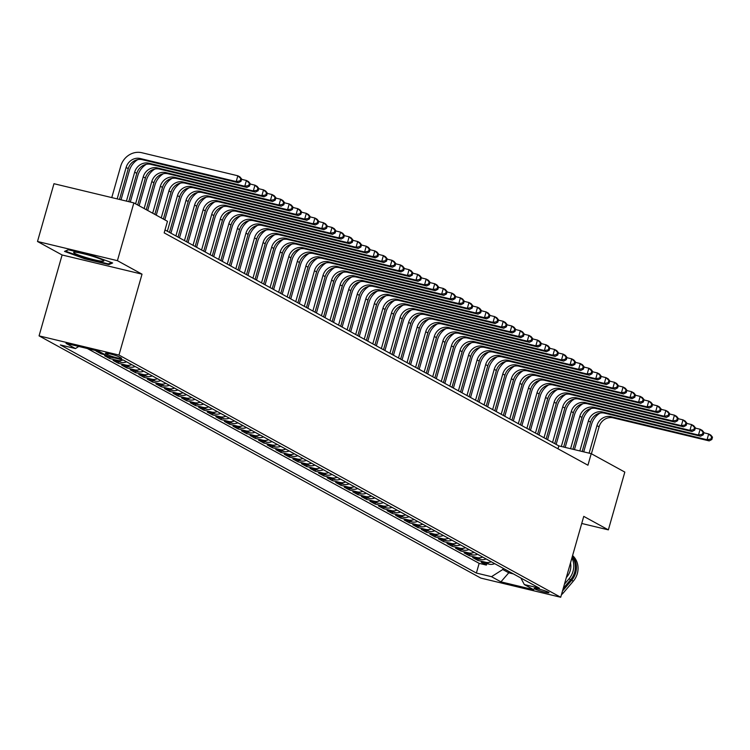 <?xml version="1.0" encoding="UTF-8"?>
<svg xmlns="http://www.w3.org/2000/svg" width="750" height="750" viewBox="0 0 750 750"><rect width="100%" height="100%" fill="white"/><g stroke="black" fill="none" stroke-linecap="round" stroke-linejoin="round"><path stroke-width="1.12" d="M548.466 592.209A7.725 0.759 -164.1 0 0 540.262 589.416A7.725 0.759 -164.1 0 0 534.122 588.431A7.725 0.759 -164.1 0 0 534.647 588.891A7.725 0.759 -164.1 0 0 542.85 591.684A7.725 0.759 -164.1 0 0 548.981 592.669A7.725 0.759 -164.1 0 0 548.466 592.209M39.066 335.869L480.806 578.081L560.709 597.263L118.978 355.059L39.066 335.869L62.109 254.981L142.022 274.163L117.412 260.672L37.5 241.491L62.109 254.981M37.5 241.491L53.963 183.713L133.866 202.894L117.412 260.672M100.312 352.078L96.019 351.047L101.156 353.859L101.475 352.716M114.169 357.863A9.656 8.831 -61.3 0 1 112.462 357.638L104.578 355.744L109.716 358.556L110.138 357.075M126.553 361.8A9.656 8.831 -61.3 0 1 121.022 362.325L113.138 360.431L118.275 363.253L118.697 361.772M135.113 366.497A9.656 8.831 -61.3 0 1 129.581 367.022L121.697 365.128L126.834 367.941L127.256 366.459M143.672 371.194A9.656 8.831 -61.3 0 1 138.141 371.719L130.256 369.825L135.394 372.638L135.816 371.156M152.231 375.881A9.656 8.831 -61.3 0 1 146.7 376.406L138.816 374.513L143.953 377.334L144.375 375.853M160.791 380.578A9.656 8.831 -61.3 0 1 155.259 381.103L147.384 379.209L152.513 382.031L152.934 380.541M169.35 385.275A9.656 8.831 -61.3 0 1 163.828 385.8L155.944 383.906L161.081 386.719L161.503 385.238M177.909 389.962A9.656 8.831 -61.3 0 1 172.387 390.487L164.503 388.594L169.641 391.416L170.062 389.934M186.478 394.659A9.656 8.831 -61.3 0 1 180.947 395.184L173.062 393.291L178.2 396.112L178.622 394.631M195.037 399.356A9.656 8.831 -61.3 0 1 189.506 399.881L181.622 397.987L186.759 400.8L187.181 399.319M203.597 404.044A9.656 8.831 -61.3 0 1 198.066 404.569L190.181 402.684L195.319 405.497L195.741 404.016M212.156 408.741A9.656 8.831 -61.3 0 1 206.625 409.266L198.741 407.372L203.878 410.194L204.3 408.712M220.716 413.438A9.656 8.831 -61.3 0 1 215.184 413.962L207.309 412.069L212.438 414.881L212.869 413.4M229.275 418.134A9.656 8.831 -61.3 0 1 223.753 418.65L215.869 416.766L221.006 419.578L221.428 418.097M237.844 422.822A9.656 8.831 -61.3 0 1 232.312 423.347L224.428 421.453L229.566 424.275L229.987 422.794M246.403 427.519A9.656 8.831 -61.3 0 1 240.872 428.044L232.988 426.15L238.125 428.962L238.547 427.481M254.962 432.216A9.656 8.831 -61.3 0 1 249.431 432.731L241.547 430.847L246.684 433.659L247.106 432.178M263.522 436.903A9.656 8.831 -61.3 0 1 257.991 437.428L250.106 435.534L255.244 438.356L255.666 436.875M272.081 441.6A9.656 8.831 -61.3 0 1 266.55 442.125L258.666 440.231L263.803 443.044L264.225 441.562M280.641 446.297A9.656 8.831 -61.3 0 1 275.109 446.822L267.234 444.928L272.362 447.741L272.794 446.259M289.2 450.984A9.656 8.831 -61.3 0 1 283.678 451.509L275.794 449.616L280.931 452.438L281.353 450.956M297.769 455.681A9.656 8.831 -61.3 0 1 292.238 456.206L284.353 454.312L289.491 457.125L289.913 455.644M306.328 460.378A9.656 8.831 -61.3 0 1 300.797 460.903L292.913 459.009L298.05 461.822L298.472 460.341M314.887 465.066A9.656 8.831 -61.3 0 1 309.356 465.591L301.472 463.697L306.609 466.519L307.031 465.038M323.447 469.762A9.656 8.831 -61.3 0 1 317.916 470.287L310.031 468.394L315.169 471.216L315.591 469.725M332.006 474.459A9.656 8.831 -61.3 0 1 326.475 474.984L318.591 473.091L323.728 475.903L324.15 474.422M340.566 479.147A9.656 8.831 -61.3 0 1 335.034 479.672L327.159 477.778L332.297 480.6L332.719 479.119M349.125 483.844A9.656 8.831 -61.3 0 1 343.603 484.369L335.719 482.475L340.856 485.297L341.278 483.816M357.694 488.541A9.656 8.831 -61.3 0 1 352.162 489.066L344.278 487.172L349.416 489.984L349.838 488.503M366.253 493.228A9.656 8.831 -61.3 0 1 360.722 493.753L352.838 491.869L357.975 494.681L358.397 493.2M374.812 497.925A9.656 8.831 -61.3 0 1 369.281 498.45L361.397 496.556L366.534 499.378L366.956 497.897M383.372 502.622A9.656 8.831 -61.3 0 1 377.841 503.147L369.956 501.253L375.094 504.066L375.516 502.584M391.931 507.319A9.656 8.831 -61.3 0 1 386.4 507.834L378.516 505.95L383.653 508.762L384.075 507.281M400.491 512.006A9.656 8.831 -61.3 0 1 394.959 512.531L387.084 510.637L392.222 513.459L392.644 511.978M409.05 516.703A9.656 8.831 -61.3 0 1 403.528 517.228L395.644 515.334L400.781 518.147L401.203 516.666M417.619 521.4A9.656 8.831 -61.3 0 1 412.087 521.916L404.203 520.031L409.341 522.844L409.762 521.362M426.178 526.087A9.656 8.831 -61.3 0 1 420.647 526.613L412.762 524.719L417.9 527.541L418.322 526.059M434.738 530.784A9.656 8.831 -61.3 0 1 429.206 531.309L421.322 529.416L426.459 532.228L426.881 530.747M443.297 535.481A9.656 8.831 -61.3 0 1 437.766 536.006L429.881 534.113L435.019 536.925L435.441 535.444M451.856 540.169A9.656 8.831 -61.3 0 1 446.325 540.694L438.45 538.8L443.578 541.622L444 540.141M460.416 544.866A9.656 8.831 -61.3 0 1 454.884 545.391L447.009 543.497L452.147 546.309L452.569 544.828M468.975 549.562A9.656 8.831 -61.3 0 1 463.453 550.087L455.569 548.194L460.706 551.006L461.128 549.525M477.544 554.25A9.656 8.831 -61.3 0 1 472.013 554.775L464.128 552.881L469.266 555.703L469.688 554.222M486.103 558.947A9.656 8.831 -61.3 0 1 480.572 559.472L472.688 557.578L477.825 560.4L478.247 558.909M133.866 202.894L167.466 221.316L164.175 232.875L587.934 465.216L591.225 453.666L558.825 445.884L165.009 229.95M105.881 353.728L107.766 354.769A7.481 0.731 -164.1 0 0 115.706 357.478A7.481 0.731 -164.1 0 0 121.659 358.425A7.481 0.731 -164.1 0 0 121.153 357.975L119.269 356.944A7.481 0.731 -164.1 0 0 111.319 354.234A7.481 0.731 -164.1 0 0 105.375 353.287A7.481 0.731 -164.1 0 0 105.881 353.728L106.041 353.175M520.847 577.997L524.334 584.569L539.447 588.197L123.394 360.075L108.281 356.447L98.859 351.281L66.037 343.397L75.45 348.562L60.337 344.934L476.381 573.056L491.503 576.684L502.772 569.522L508.772 572.803L513.403 573.919M524.334 584.569L533.747 589.734L500.916 581.85L491.503 576.684M87.328 348.516L479.147 563.353L486.384 565.087L486.806 563.606M494.662 563.644A9.656 8.831 -61.3 0 1 489.131 564.169L481.247 562.275L486.384 565.087M491.241 561.759A9.656 8.831 118.7 0 1 485.709 562.284L477.825 560.4M482.672 557.072A9.656 8.831 118.7 0 1 477.15 557.597L469.266 555.703M474.113 552.375A9.656 8.831 118.7 0 1 468.591 552.9L460.706 551.006M465.553 547.678A9.656 8.831 118.7 0 1 460.022 548.203L452.147 546.309M456.994 542.991A9.656 8.831 118.7 0 1 451.462 543.516L443.578 541.622M448.434 538.294A9.656 8.831 118.7 0 1 442.903 538.819L435.019 536.925M439.875 533.597A9.656 8.831 118.7 0 1 434.344 534.122L426.459 532.228M431.316 528.909A9.656 8.831 118.7 0 1 425.784 529.434L417.9 527.541M422.747 524.212A9.656 8.831 118.7 0 1 417.225 524.738L409.341 522.844M414.188 519.516A9.656 8.831 118.7 0 1 408.666 520.041L400.781 518.147M405.628 514.828A9.656 8.831 118.7 0 1 400.097 515.353L392.222 513.459M397.069 510.131A9.656 8.831 118.7 0 1 391.537 510.656L383.653 508.762M388.509 505.434A9.656 8.831 118.7 0 1 382.978 505.959L375.094 504.066M379.95 500.747A9.656 8.831 118.7 0 1 374.419 501.262L366.534 499.378M371.391 496.05A9.656 8.831 118.7 0 1 365.859 496.575L357.975 494.681M362.822 491.353A9.656 8.831 118.7 0 1 357.3 491.878L349.416 489.984M354.262 486.666A9.656 8.831 118.7 0 1 348.731 487.181L340.856 485.297M345.703 481.969A9.656 8.831 118.7 0 1 340.172 482.494L332.297 480.6M337.144 477.272A9.656 8.831 118.7 0 1 331.613 477.797L323.728 475.903M328.584 472.575A9.656 8.831 118.7 0 1 323.053 473.1L315.169 471.216M320.025 467.887A9.656 8.831 118.7 0 1 314.494 468.412L306.609 466.519M311.466 463.191A9.656 8.831 118.7 0 1 305.934 463.716L298.05 461.822M302.897 458.494A9.656 8.831 118.7 0 1 297.375 459.019L289.491 457.125M294.337 453.806A9.656 8.831 118.7 0 1 288.806 454.331L280.931 452.438M285.778 449.109A9.656 8.831 118.7 0 1 280.247 449.634L272.362 447.741M277.219 444.413A9.656 8.831 118.7 0 1 271.688 444.938L263.803 443.044M268.659 439.725A9.656 8.831 118.7 0 1 263.128 440.25L255.244 438.356M260.1 435.028A9.656 8.831 118.7 0 1 254.569 435.553L246.684 433.659M251.541 430.331A9.656 8.831 118.7 0 1 246.009 430.856L238.125 428.962M242.972 425.644A9.656 8.831 118.7 0 1 237.45 426.169L229.566 424.275M234.412 420.947A9.656 8.831 118.7 0 1 228.881 421.472L221.006 419.578M225.853 416.25A9.656 8.831 118.7 0 1 220.322 416.775L212.438 414.881M217.294 411.562A9.656 8.831 118.7 0 1 211.762 412.078L203.878 410.194M208.734 406.866A9.656 8.831 118.7 0 1 203.203 407.391L195.319 405.497M200.175 402.169A9.656 8.831 118.7 0 1 194.644 402.694L186.759 400.8M191.616 397.481A9.656 8.831 118.7 0 1 186.084 397.997L178.2 396.112M183.047 392.784A9.656 8.831 118.7 0 1 177.525 393.309L169.641 391.416M174.488 388.087A9.656 8.831 118.7 0 1 168.956 388.612L161.081 386.719M165.928 383.391A9.656 8.831 118.7 0 1 160.397 383.916L152.513 382.031M157.369 378.703A9.656 8.831 118.7 0 1 151.838 379.228L143.953 377.334M148.809 374.006A9.656 8.831 118.7 0 1 143.278 374.531L135.394 372.638M140.25 369.309A9.656 8.831 118.7 0 1 134.719 369.834L126.834 367.941M131.691 364.622A9.656 8.831 118.7 0 1 126.159 365.147L118.275 363.253M123 359.981A9.656 8.831 118.7 0 1 117.6 360.45L109.716 358.556M105.45 354.9L101.156 353.859M581.728 523.472L608.362 529.866L624.825 472.087L591.225 453.666M608.362 529.866L583.753 516.375L560.709 597.263M142.022 274.163L118.978 355.059M509.119 571.566L508.772 572.803L500.916 581.85M503.128 568.284L502.772 569.522M558 448.809L558.825 445.884M78.769 346.453L75.45 348.562M479.147 563.353L476.381 573.056M64.519 251.4L84.816 258.825L108.881 264.6L112.65 262.959L92.353 255.544L68.288 249.759L64.519 251.4M109.172 263.559L108.881 264.6M84.966 258.272L84.816 258.825M119.484 199.434L128.25 168.656A12.075 11.044 118.7 0 1 142.341 159.694L238.341 182.737L236.203 181.566L237.844 175.781L141.853 152.737A18.113 16.566 -61.3 0 0 120.712 166.181L111.769 197.587M117.169 198.881L126.113 167.484A12.075 11.044 118.7 0 1 140.203 158.513L236.203 181.566L240.141 180.853L241.003 181.322L241.659 179.016L240.806 178.547L240.141 180.853M240.806 178.547L237.844 175.781L239.991 176.953L241.659 179.016M238.341 182.737L241.003 181.322M102.75 260.091A15.694 1.537 -164.1 0 0 87.366 254.747A15.694 1.537 -164.1 0 0 73.913 252.234A15.694 1.537 -164.1 0 0 74.681 253.35A15.694 1.537 -164.1 0 0 92.597 259.359A15.694 1.537 -164.1 0 0 103.659 260.709A15.694 1.537 -164.1 0 0 102.75 260.091M111.516 262.547L108.375 263.906L85.059 258.309L65.4 251.119L68.438 249.797M137.728 159.619A18.113 16.566 -61.3 0 0 129.272 170.878L121.031 199.809M126.431 201.103L134.672 172.172A12.075 11.044 118.7 0 1 148.763 163.209L244.762 186.253L246.412 180.478L241.575 179.316M128.747 201.666L136.819 173.344A12.075 11.044 118.7 0 1 150.9 164.381L246.9 187.425L244.762 186.253L248.709 185.55L249.562 186.019L250.219 183.703L249.366 183.234L248.709 185.55M249.366 183.234L246.412 180.478L248.55 181.65L250.219 183.703M246.9 187.425L249.562 186.019M146.297 164.316A18.113 16.566 -61.3 0 0 137.831 175.575L130.294 202.031M135.562 203.822L143.231 176.869A12.075 11.044 118.7 0 1 157.322 167.906L253.322 190.95L254.972 185.175L250.134 184.012M137.7 204.994L145.378 178.041A12.075 11.044 118.7 0 1 159.469 169.078L255.459 192.122L253.322 190.95L257.269 190.247L258.122 190.716L258.778 188.4L257.925 187.931L257.269 190.247M257.925 187.931L254.972 185.175L257.109 186.347L258.778 188.4M255.459 192.122L258.122 190.716M154.856 169.012A18.113 16.566 -61.3 0 0 146.4 180.262L139.125 205.781M144.122 208.509L151.8 181.566A12.075 11.044 118.7 0 1 165.881 172.594L261.881 195.647L263.531 189.863L258.694 188.709M146.259 209.691L153.938 182.737A12.075 11.044 118.7 0 1 168.028 173.775L264.028 196.819L261.881 195.647L265.828 194.934L266.681 195.403L267.338 193.097L266.484 192.628L265.828 194.934M266.484 192.628L263.531 189.863L265.669 191.044L267.338 193.097M264.028 196.819L266.681 195.403M163.416 173.7A18.113 16.566 -61.3 0 0 154.959 184.959L147.694 210.469M152.681 213.206L160.359 186.253A12.075 11.044 118.7 0 1 174.45 177.291L270.441 200.334L272.091 194.559L267.253 193.397M154.819 214.378L162.497 187.425A12.075 11.044 118.7 0 1 176.588 178.463L272.587 201.516L270.441 200.334L274.387 199.631L275.241 200.1L275.906 197.784L275.044 197.316L274.387 199.631M275.044 197.316L272.091 194.559L274.228 195.731L275.906 197.784M272.587 201.516L275.241 200.1M171.975 178.397A18.113 16.566 -61.3 0 0 163.519 189.656L156.253 215.166M161.241 217.903L168.919 190.95A12.075 11.044 118.7 0 1 183.009 181.988L279.009 205.031L280.65 199.256L275.812 198.094M163.378 219.075L171.056 192.122A12.075 11.044 118.7 0 1 185.147 183.159L281.147 206.203L279.009 205.031L282.947 204.328L283.809 204.797L284.466 202.481L283.603 202.012L282.947 204.328M283.603 202.012L280.65 199.256L282.787 200.428L284.466 202.481M281.147 206.203L283.809 204.797M180.534 183.094A18.113 16.566 -61.3 0 0 172.078 194.344L164.812 219.863M167.344 231.234L177.478 195.647A12.075 11.044 118.7 0 1 191.569 186.684L287.569 209.728L289.209 203.944L284.381 202.791M169.481 232.406L179.616 196.819A12.075 11.044 118.7 0 1 193.706 187.856L289.706 210.9L287.569 209.728L291.506 209.016L292.369 209.484L293.025 207.178L292.172 206.709L291.506 209.016M292.172 206.709L289.209 203.944L291.356 205.125L293.025 207.178M289.706 210.9L292.369 209.484M189.094 187.781A18.113 16.566 -61.3 0 0 180.638 199.041L170.916 233.194M175.903 235.922L186.037 200.334A12.075 11.044 118.7 0 1 200.128 191.372L296.128 214.416L297.769 208.641L292.941 207.478M178.041 237.094L188.175 201.516A12.075 11.044 118.7 0 1 202.266 192.544L298.266 215.597L296.128 214.416L300.075 213.713L300.928 214.181L301.584 211.875L300.731 211.397L300.075 213.713M300.731 211.397L297.769 208.641L299.916 209.812L301.584 211.875M298.266 215.597L300.928 214.181M197.653 192.478A18.113 16.566 -61.3 0 0 189.197 203.737L179.475 237.881M184.462 240.619L194.597 205.031A12.075 11.044 118.7 0 1 208.688 196.069L304.688 219.113L306.337 213.338L301.5 212.175M186.6 241.791L196.744 206.203A12.075 11.044 118.7 0 1 210.834 197.241L306.825 220.284L304.688 219.113L308.634 218.409L309.488 218.878L310.144 216.562L309.291 216.094L308.634 218.409M309.291 216.094L306.337 213.338L308.475 214.509L310.144 216.562M306.825 220.284L309.488 218.878M206.222 197.175A18.113 16.566 -61.3 0 0 197.756 208.425L188.034 242.578M193.022 245.316L203.156 209.728A12.075 11.044 118.7 0 1 217.247 200.766L313.247 223.809L314.897 218.025L310.059 216.872M195.159 246.488L205.303 210.9A12.075 11.044 118.7 0 1 219.394 201.938L315.384 224.981L313.247 223.809L317.194 223.097L318.047 223.566L318.703 221.259L317.85 220.791L317.194 223.097M317.85 220.791L314.897 218.025L317.034 219.206L318.703 221.259M315.384 224.981L318.047 223.566M214.781 201.862A18.113 16.566 -61.3 0 0 206.325 213.122L196.594 247.275M201.581 250.003L211.725 214.416A12.075 11.044 118.7 0 1 225.816 205.453L321.806 228.497L323.456 222.722L318.619 221.559M203.728 251.184L213.863 215.597A12.075 11.044 118.7 0 1 227.953 206.625L323.953 229.678L321.806 228.497L325.753 227.794L326.606 228.262L327.262 225.956L326.409 225.478L325.753 227.794M326.409 225.478L323.456 222.722L325.594 223.894L327.262 225.956M323.953 229.678L326.606 228.262M223.341 206.559A18.113 16.566 -61.3 0 0 214.884 217.819L205.153 251.962M210.141 254.7L220.284 219.113A12.075 11.044 118.7 0 1 234.375 210.15L330.366 233.194L332.016 227.419L327.178 226.256M212.287 255.872L222.422 220.284A12.075 11.044 118.7 0 1 236.512 211.322L332.512 234.366L330.366 233.194L334.312 232.491L335.166 232.959L335.831 230.644L334.969 230.175L334.312 232.491M334.969 230.175L332.016 227.419L334.153 228.591L335.831 230.644M332.512 234.366L335.166 232.959M231.9 211.256A18.113 16.566 -61.3 0 0 223.444 222.506L213.713 256.659M218.709 259.397L228.844 223.809A12.075 11.044 118.7 0 1 242.934 214.847L338.934 237.891L340.575 232.116L335.738 230.953M220.847 260.569L230.981 224.981A12.075 11.044 118.7 0 1 245.072 216.019L341.072 239.062L338.934 237.891L342.872 237.178L343.734 237.647L344.391 235.341L343.528 234.872L342.872 237.178M343.528 234.872L340.575 232.116L342.712 233.287L344.391 235.341M341.072 239.062L343.734 237.647M240.459 215.953A18.113 16.566 -61.3 0 0 232.003 227.203L222.272 261.356M227.269 264.084L237.403 228.497A12.075 11.044 118.7 0 1 251.494 219.534L347.494 242.587L349.134 236.803L344.306 235.641M229.406 265.266L239.541 229.678A12.075 11.044 118.7 0 1 253.631 220.716L349.631 243.759L347.494 242.587L351.431 241.875L352.294 242.344L352.95 240.038L352.097 239.569L351.431 241.875M352.097 239.569L349.134 236.803L351.281 237.975L352.95 240.038M349.631 243.759L352.294 242.344M249.019 220.641A18.113 16.566 -61.3 0 0 240.563 231.9L230.841 266.044M235.828 268.781L245.963 233.194A12.075 11.044 118.7 0 1 260.053 224.231L356.053 247.275L357.694 241.5L352.866 240.338M237.966 269.953L248.1 234.366A12.075 11.044 118.7 0 1 262.191 225.403L358.191 248.447L356.053 247.275L360 246.572L360.853 247.041L361.509 244.725L360.656 244.256L360 246.572M360.656 244.256L357.694 241.5L359.841 242.672L361.509 244.725M358.191 248.447L360.853 247.041M257.578 225.338A18.113 16.566 -61.3 0 0 249.122 236.597L239.4 270.741M244.388 273.478L254.522 237.891A12.075 11.044 118.7 0 1 268.612 228.928L364.613 251.972L366.262 246.197L361.425 245.034M246.525 274.65L256.669 239.062A12.075 11.044 118.7 0 1 270.759 230.1L366.75 253.144L364.613 251.972L368.559 251.259L369.413 251.737L370.069 249.422L369.216 248.953L368.559 251.259M369.216 248.953L366.262 246.197L368.4 247.369L370.069 249.422M366.75 253.144L369.413 251.737M266.147 230.034A18.113 16.566 -61.3 0 0 257.691 241.284L247.959 275.438M252.947 278.166L263.081 242.578A12.075 11.044 118.7 0 1 277.172 233.616L373.172 256.669L374.822 250.884L369.984 249.722M255.084 279.347L265.228 243.759A12.075 11.044 118.7 0 1 279.319 234.797L375.309 257.841L373.172 256.669L377.119 255.956L377.972 256.425L378.628 254.119L377.775 253.65L377.119 255.956M377.775 253.65L374.822 250.884L376.959 252.056L378.628 254.119M375.309 257.841L377.972 256.425M274.706 234.722A18.113 16.566 -61.3 0 0 266.25 245.981L256.519 280.125M261.506 282.863L271.65 247.275A12.075 11.044 118.7 0 1 285.741 238.312L381.731 261.356L383.381 255.581L378.544 254.419M263.653 284.034L273.788 248.447A12.075 11.044 118.7 0 1 287.878 239.484L383.878 262.528L381.731 261.356L385.678 260.653L386.531 261.122L387.188 258.806L386.334 258.337L385.678 260.653M386.334 258.337L383.381 255.581L385.519 256.753L387.188 258.806M383.878 262.528L386.531 261.122M283.266 239.419A18.113 16.566 -61.3 0 0 274.809 250.678L265.078 284.822M270.066 287.559L280.209 251.972A12.075 11.044 118.7 0 1 294.3 243.009L390.291 266.053L391.941 260.278L387.103 259.116M272.213 288.731L282.347 253.144A12.075 11.044 118.7 0 1 296.438 244.181L392.438 267.225L390.291 266.053L394.237 265.341L395.091 265.819L395.756 263.503L394.894 263.034L394.237 265.341M394.894 263.034L391.941 260.278L394.078 261.45L395.756 263.503M392.438 267.225L395.091 265.819M291.825 244.116A18.113 16.566 -61.3 0 0 283.369 255.366L273.637 289.519M278.634 292.256L288.769 256.669A12.075 11.044 118.7 0 1 302.859 247.697L398.859 270.75L400.5 264.966L395.663 263.803M280.772 293.428L290.906 257.841A12.075 11.044 118.7 0 1 304.997 248.878L400.997 271.922L398.859 270.75L402.797 270.038L403.659 270.506L404.316 268.2L403.453 267.731L402.797 270.038M403.453 267.731L400.5 264.966L402.638 266.137L404.316 268.2M400.997 271.922L403.659 270.506M300.384 248.803A18.113 16.566 -61.3 0 0 291.928 260.062L282.206 294.206M287.194 296.944L297.328 261.356A12.075 11.044 118.7 0 1 311.419 252.394L407.419 275.438L409.059 269.662L404.231 268.5M289.331 298.116L299.466 262.528A12.075 11.044 118.7 0 1 313.556 253.566L409.556 276.609L407.419 275.438L411.356 274.734L412.219 275.203L412.875 272.887L412.022 272.419L411.356 274.734M412.022 272.419L409.059 269.662L411.206 270.834L412.875 272.887M409.556 276.609L412.219 275.203M308.944 253.5A18.113 16.566 -61.3 0 0 300.487 264.759L290.766 298.903M295.753 301.641L305.887 266.053A12.075 11.044 118.7 0 1 319.978 257.091L415.978 280.134L417.619 274.359L412.791 273.197M297.891 302.812L308.025 267.225A12.075 11.044 118.7 0 1 322.116 258.263L418.116 281.306L415.978 280.134L419.925 279.431L420.778 279.9L421.434 277.584L420.581 277.116L419.925 279.431M420.581 277.116L417.619 274.359L419.766 275.531L421.434 277.584M418.116 281.306L420.778 279.9M317.503 258.197A18.113 16.566 -61.3 0 0 309.047 269.447L299.325 303.6M304.312 306.337L314.447 270.75A12.075 11.044 118.7 0 1 328.538 261.778L424.537 284.831L426.188 279.047L421.35 277.894M306.45 307.509L316.594 271.922A12.075 11.044 118.7 0 1 330.684 262.959L426.675 286.003L424.537 284.831L428.484 284.119L429.337 284.587L429.994 282.281L429.141 281.812L428.484 284.119M429.141 281.812L426.188 279.047L428.325 280.228L429.994 282.281M426.675 286.003L429.337 284.587M326.072 262.884A18.113 16.566 -61.3 0 0 317.616 274.144L307.884 308.287M312.872 311.025L323.006 275.438A12.075 11.044 118.7 0 1 337.097 266.475L433.097 289.519L434.747 283.744L429.909 282.581M315.009 312.197L325.153 276.609A12.075 11.044 118.7 0 1 339.244 267.647L435.234 290.7L433.097 289.519L437.044 288.816L437.897 289.284L438.553 286.969L437.7 286.5L437.044 288.816M437.7 286.5L434.747 283.744L436.884 284.916L438.553 286.969M435.234 290.7L437.897 289.284M334.631 267.581A18.113 16.566 -61.3 0 0 326.175 278.841L316.444 312.984M321.431 315.722L331.575 280.134A12.075 11.044 118.7 0 1 345.666 271.172L441.656 294.216L443.306 288.441L438.469 287.278M323.578 316.894L333.712 281.306A12.075 11.044 118.7 0 1 347.803 272.344L443.803 295.387L441.656 294.216L445.603 293.512L446.456 293.981L447.122 291.666L446.259 291.197L445.603 293.512M446.259 291.197L443.306 288.441L445.444 289.613L447.122 291.666M443.803 295.387L446.456 293.981M343.191 272.278A18.113 16.566 -61.3 0 0 334.734 283.528L325.003 317.681M329.991 320.419L340.134 284.831A12.075 11.044 118.7 0 1 354.225 275.869L450.216 298.912L451.866 293.128L447.028 291.975M332.137 321.591L342.272 286.003A12.075 11.044 118.7 0 1 356.363 277.041L452.362 300.084L450.216 298.912L454.163 298.2L455.016 298.669L455.681 296.363L454.819 295.894L454.163 298.2M454.819 295.894L451.866 293.128L454.003 294.309L455.681 296.363M452.362 300.084L455.016 298.669M351.75 276.966A18.113 16.566 -61.3 0 0 343.294 288.225L333.562 322.378M338.559 325.106L348.694 289.519A12.075 11.044 118.7 0 1 362.784 280.556L458.784 303.6L460.425 297.825L455.587 296.663M340.697 326.278L350.831 290.691A12.075 11.044 118.7 0 1 364.922 281.728L460.922 304.781L458.784 303.6L462.722 302.897L463.584 303.366L464.241 301.059L463.378 300.581L462.722 302.897M463.378 300.581L460.425 297.825L462.562 298.997L464.241 301.059M460.922 304.781L463.584 303.366M360.309 281.663A18.113 16.566 -61.3 0 0 351.853 292.922L342.131 327.066M347.119 329.803L357.253 294.216A12.075 11.044 118.7 0 1 371.344 285.253L467.344 308.297L468.984 302.522L464.156 301.359M349.256 330.975L359.391 295.387A12.075 11.044 118.7 0 1 373.481 286.425L469.481 309.469L467.344 308.297L471.281 307.594L472.144 308.062L472.8 305.747L471.947 305.278L471.281 307.594M471.947 305.278L468.984 302.522L471.131 303.694L472.8 305.747M469.481 309.469L472.144 308.062M368.869 286.359A18.113 16.566 -61.3 0 0 360.413 297.609L350.691 331.762M355.678 334.5L365.812 298.912A12.075 11.044 118.7 0 1 379.903 289.95L475.903 312.994L477.544 307.209L472.716 306.056M357.816 335.672L367.95 300.084A12.075 11.044 118.7 0 1 382.041 291.122L478.041 314.166L475.903 312.994L479.85 312.281L480.703 312.75L481.359 310.444L480.506 309.975L479.85 312.281M480.506 309.975L477.544 307.209L479.691 308.391L481.359 310.444M478.041 314.166L480.703 312.75M377.428 291.047A18.113 16.566 -61.3 0 0 368.972 302.306L359.25 336.459M364.237 339.188L374.372 303.6A12.075 11.044 118.7 0 1 388.463 294.637L484.462 317.681L486.112 311.906L481.275 310.744M366.375 340.369L376.519 304.781A12.075 11.044 118.7 0 1 390.609 295.809L486.6 318.863L484.462 317.681L488.409 316.978L489.262 317.447L489.919 315.141L489.066 314.662L488.409 316.978M489.066 314.662L486.112 311.906L488.25 313.078L489.919 315.141M486.6 318.863L489.262 317.447M385.997 295.744A18.113 16.566 -61.3 0 0 377.541 307.003L367.809 341.147M372.797 343.884L382.931 308.297A12.075 11.044 118.7 0 1 397.022 299.334L493.022 322.378L494.672 316.603L489.834 315.441M374.934 345.056L385.078 309.469A12.075 11.044 118.7 0 1 399.169 300.506L495.159 323.55L493.022 322.378L496.969 321.675L497.822 322.144L498.478 319.828L497.625 319.359L496.969 321.675M497.625 319.359L494.672 316.603L496.809 317.775L498.478 319.828M495.159 323.55L497.822 322.144M394.556 300.441A18.113 16.566 -61.3 0 0 386.1 311.691L376.369 345.844M381.356 348.581L391.5 312.994A12.075 11.044 118.7 0 1 405.591 304.031L501.581 327.075L503.231 321.3L498.394 320.138M383.503 349.753L393.637 314.166A12.075 11.044 118.7 0 1 407.728 305.203L503.728 328.247L501.581 327.075L505.528 326.363L506.381 326.831L507.047 324.525L506.184 324.056L505.528 326.363M506.184 324.056L503.231 321.3L505.369 322.472L507.047 324.525M503.728 328.247L506.381 326.831M403.116 305.128A18.113 16.566 -61.3 0 0 394.659 316.388L384.928 350.541M389.916 353.269L400.059 317.681A12.075 11.044 118.7 0 1 414.15 308.719L510.141 331.772L511.791 325.988L506.953 324.825M392.062 354.45L402.197 318.863A12.075 11.044 118.7 0 1 416.288 309.891L512.288 332.944L510.141 331.772L514.087 331.059L514.941 331.528L515.606 329.222L514.744 328.753L514.087 331.059M514.744 328.753L511.791 325.988L513.928 327.159L515.606 329.222M512.288 332.944L514.941 331.528M411.675 309.825A18.113 16.566 -61.3 0 0 403.219 321.084L393.488 355.228M398.484 357.966L408.619 322.378A12.075 11.044 118.7 0 1 422.709 313.416L518.709 336.459L520.35 330.684L515.513 329.522M400.622 359.137L410.756 323.55A12.075 11.044 118.7 0 1 424.847 314.587L520.847 337.631L518.709 336.459L522.647 335.756L523.509 336.225L524.166 333.909L523.303 333.441L522.647 335.756M523.303 333.441L520.35 330.684L522.488 331.856L524.166 333.909M520.847 337.631L523.509 336.225M420.234 314.522A18.113 16.566 -61.3 0 0 411.778 325.781L402.056 359.925M407.044 362.662L417.178 327.075A12.075 11.044 118.7 0 1 431.269 318.113L527.269 341.156L528.909 335.381L524.081 334.219M409.181 363.834L419.316 328.247A12.075 11.044 118.7 0 1 433.406 319.284L529.406 342.328L527.269 341.156L531.206 340.444L532.069 340.912L532.725 338.606L531.872 338.137L531.206 340.444M531.872 338.137L528.909 335.381L531.056 336.553L532.725 338.606M529.406 342.328L532.069 340.912M428.794 319.219A18.113 16.566 -61.3 0 0 420.338 330.469L410.616 364.622M415.603 367.35L425.738 331.762A12.075 11.044 118.7 0 1 439.828 322.8L535.828 345.853L537.469 340.069L532.641 338.906M417.741 368.531L427.875 332.944A12.075 11.044 118.7 0 1 441.966 323.981L537.966 347.025L535.828 345.853L539.775 345.141L540.628 345.609L541.284 343.303L540.431 342.834L539.775 345.141M540.431 342.834L537.469 340.069L539.616 341.241L541.284 343.303M537.966 347.025L540.628 345.609M437.353 323.906A18.113 16.566 -61.3 0 0 428.897 335.166L419.175 369.309M424.163 372.047L434.297 336.459A12.075 11.044 118.7 0 1 448.387 327.497L544.387 350.541L546.038 344.766L541.2 343.603M426.3 373.219L436.444 337.631A12.075 11.044 118.7 0 1 450.534 328.669L546.525 351.713L544.387 350.541L548.334 349.838L549.188 350.306L549.844 347.991L548.991 347.522L548.334 349.838M548.991 347.522L546.038 344.766L548.175 345.938L549.844 347.991M546.525 351.713L549.188 350.306M445.922 328.603A18.113 16.566 -61.3 0 0 437.466 339.862L427.734 374.006M432.722 376.744L442.856 341.156A12.075 11.044 118.7 0 1 456.947 332.194L552.947 355.238L554.597 349.462L549.759 348.3M434.859 377.916L445.003 342.328A12.075 11.044 118.7 0 1 459.094 333.366L555.094 356.409L552.947 355.238L556.894 354.525L557.747 355.003L558.403 352.688L557.55 352.219L556.894 354.525M557.55 352.219L554.597 349.462L556.734 350.634L558.403 352.688M555.094 356.409L557.747 355.003M454.481 333.3A18.113 16.566 -61.3 0 0 446.025 344.55L436.294 378.703M441.281 381.441L451.425 345.853A12.075 11.044 118.7 0 1 465.516 336.881L561.506 359.934L563.156 354.15L558.319 352.987M443.428 382.613L453.562 347.025A12.075 11.044 118.7 0 1 467.653 338.062L563.653 361.106L561.506 359.934L565.453 359.222L566.306 359.691L566.972 357.384L566.109 356.916L565.453 359.222M566.109 356.916L563.156 354.15L565.294 355.322L566.972 357.384M563.653 361.106L566.306 359.691M463.041 337.987A18.113 16.566 -61.3 0 0 454.584 349.247L444.853 383.391M449.841 386.128L459.984 350.541A12.075 11.044 118.7 0 1 474.075 341.578L570.075 364.622L571.716 358.847L566.878 357.684M451.988 387.3L462.122 351.713A12.075 11.044 118.7 0 1 476.212 342.75L572.212 365.794L570.075 364.622L574.012 363.919L574.866 364.387L575.531 362.072L574.669 361.603L574.012 363.919M574.669 361.603L571.716 358.847L573.853 360.019L575.531 362.072M572.212 365.794L574.866 364.387M471.6 342.684A18.113 16.566 -61.3 0 0 463.144 353.944L453.412 388.087M458.409 390.825L468.544 355.238A12.075 11.044 118.7 0 1 482.634 346.275L578.634 369.319L580.275 363.544L575.438 362.381M460.547 391.997L470.681 356.409A12.075 11.044 118.7 0 1 484.772 347.447L580.772 370.491L578.634 369.319L582.572 368.616L583.434 369.084L584.091 366.769L583.237 366.3L582.572 368.616M583.237 366.3L580.275 363.544L582.422 364.716L584.091 366.769M580.772 370.491L583.434 369.084M480.159 347.381A18.113 16.566 -61.3 0 0 471.703 358.631L461.981 392.784M466.969 395.522L477.103 359.934A12.075 11.044 118.7 0 1 491.194 350.963L587.194 374.016L588.834 368.231L584.006 367.078M469.106 396.694L479.241 361.106A12.075 11.044 118.7 0 1 493.331 352.144L589.331 375.188L587.194 374.016L591.131 373.303L591.994 373.772L592.65 371.466L591.797 370.997L591.131 373.303M591.797 370.997L588.834 368.231L590.981 369.413L592.65 371.466M589.331 375.188L591.994 373.772M488.719 352.069A18.113 16.566 -61.3 0 0 480.262 363.328L470.541 397.472M475.528 400.209L485.662 364.622A12.075 11.044 118.7 0 1 499.753 355.659L595.753 378.703L597.403 372.928L592.566 371.766M477.666 401.381L487.8 365.794A12.075 11.044 118.7 0 1 501.891 356.831L597.891 379.884L595.753 378.703L599.7 378L600.553 378.469L601.209 376.153L600.356 375.684L599.7 378M600.356 375.684L597.403 372.928L599.541 374.1L601.209 376.153M597.891 379.884L600.553 378.469M497.278 356.766A18.113 16.566 -61.3 0 0 488.822 368.025L479.1 402.169M484.088 404.906L494.222 369.319A12.075 11.044 118.7 0 1 508.313 360.356L604.312 383.4L605.962 377.625L601.125 376.462M486.225 406.078L496.369 370.491A12.075 11.044 118.7 0 1 510.459 361.528L606.45 384.572L604.312 383.4L608.259 382.697L609.113 383.166L609.769 380.85L608.916 380.381L608.259 382.697M608.916 380.381L605.962 377.625L608.1 378.797L609.769 380.85M606.45 384.572L609.113 383.166M505.847 361.462A18.113 16.566 -61.3 0 0 497.391 372.712L487.659 406.866M492.647 409.603L502.781 374.016A12.075 11.044 118.7 0 1 516.872 365.053L612.872 388.097L614.522 382.312L609.684 381.159M494.784 410.775L504.928 375.188A12.075 11.044 118.7 0 1 519.019 366.225L615.019 389.269L612.872 388.097L616.819 387.384L617.672 387.853L618.328 385.547L617.475 385.078L616.819 387.384M617.475 385.078L614.522 382.312L616.659 383.494L618.328 385.547M615.019 389.269L617.672 387.853M514.406 366.15A18.113 16.566 -61.3 0 0 505.95 377.409L496.219 411.562M501.206 414.291L511.35 378.703A12.075 11.044 118.7 0 1 525.441 369.741L621.431 392.784L623.081 387.009L618.244 385.847M503.353 415.463L513.488 379.875A12.075 11.044 118.7 0 1 527.578 370.912L623.578 393.966L621.431 392.784L625.378 392.081L626.231 392.55L626.897 390.234L626.034 389.766L625.378 392.081M626.034 389.766L623.081 387.009L625.219 388.181L626.897 390.234M623.578 393.966L626.231 392.55M522.966 370.847A18.113 16.566 -61.3 0 0 514.509 382.106L504.778 416.25M509.766 418.988L519.909 383.4A12.075 11.044 118.7 0 1 534 374.438L630 397.481L631.641 391.706L626.803 390.544M511.912 420.159L522.047 384.572A12.075 11.044 118.7 0 1 536.138 375.609L632.137 398.653L630 397.481L633.938 396.778L634.791 397.247L635.456 394.931L634.594 394.462L633.938 396.778M634.594 394.462L631.641 391.706L633.778 392.878L635.456 394.931M632.137 398.653L634.791 397.247M531.525 375.544A18.113 16.566 -61.3 0 0 523.069 386.794L513.337 420.947M518.334 423.684L528.469 388.097A12.075 11.044 118.7 0 1 542.559 379.134L638.559 402.178L640.2 396.394L635.363 395.241M520.472 424.856L530.606 389.269A12.075 11.044 118.7 0 1 544.697 380.306L640.697 403.35L638.559 402.178L642.497 401.466L643.359 401.934L644.016 399.628L643.162 399.159L642.497 401.466M643.162 399.159L640.2 396.394L642.347 397.575L644.016 399.628M640.697 403.35L643.359 401.934M540.084 380.231A18.113 16.566 -61.3 0 0 531.628 391.491L521.906 425.644M526.894 428.372L537.028 392.784A12.075 11.044 118.7 0 1 551.119 383.822L647.119 406.866L648.759 401.091L643.931 399.928M529.031 429.553L539.166 393.966A12.075 11.044 118.7 0 1 553.256 384.994L649.256 408.047L647.119 406.866L651.056 406.163L651.919 406.631L652.575 404.325L651.722 403.847L651.056 406.163M651.722 403.847L648.759 401.091L650.906 402.262L652.575 404.325M649.256 408.047L651.919 406.631M548.644 384.928A18.113 16.566 -61.3 0 0 540.188 396.188L530.466 430.331M535.453 433.069L545.588 397.481A12.075 11.044 118.7 0 1 559.678 388.519L655.678 411.562L657.328 405.787L652.491 404.625M537.591 434.241L547.725 398.653A12.075 11.044 118.7 0 1 561.816 389.691L657.816 412.734L655.678 411.562L659.625 410.859L660.478 411.328L661.134 409.012L660.281 408.544L659.625 410.859M660.281 408.544L657.328 405.787L659.466 406.959L661.134 409.012M657.816 412.734L660.478 411.328M557.203 389.625A18.113 16.566 -61.3 0 0 548.747 400.875L539.025 435.028M544.012 437.766L554.147 402.178A12.075 11.044 118.7 0 1 568.237 393.216L664.237 416.259L665.887 410.484L661.05 409.322M546.15 438.938L556.294 403.35A12.075 11.044 118.7 0 1 570.384 394.387L666.375 417.431L664.237 416.259L668.184 415.547L669.038 416.016L669.694 413.709L668.841 413.241L668.184 415.547M668.841 413.241L665.887 410.484L668.025 411.656L669.694 413.709M666.375 417.431L669.038 416.016M565.772 394.312A18.113 16.566 -61.3 0 0 557.316 405.572L547.584 439.725M552.572 442.453L562.706 406.866A12.075 11.044 118.7 0 1 576.797 397.903L672.797 420.947L674.447 415.172L669.609 414.009M554.709 443.634L564.853 408.047A12.075 11.044 118.7 0 1 578.944 399.075L674.944 422.128L672.797 420.947L676.744 420.244L677.597 420.712L678.253 418.406L677.4 417.938L676.744 420.244M677.4 417.938L674.447 415.172L676.584 416.344L678.253 418.406M674.944 422.128L677.597 420.712M574.331 399.009A18.113 16.566 -61.3 0 0 565.875 410.269L556.144 444.413M561.328 446.484L571.275 411.562A12.075 11.044 118.7 0 1 585.366 402.6L681.356 425.644L683.006 419.869L678.169 418.706M563.644 447.037L573.413 412.734A12.075 11.044 118.7 0 1 587.503 403.772L683.503 426.816L681.356 425.644L685.303 424.941L686.156 425.409L686.822 423.094L685.959 422.625L685.303 424.941M685.959 422.625L683.006 419.869L685.144 421.041L686.822 423.094M683.503 426.816L686.156 425.409M582.891 403.706A18.113 16.566 -61.3 0 0 574.434 414.966L565.191 447.413M570.591 448.706L579.834 416.259A12.075 11.044 118.7 0 1 593.925 407.297L689.925 430.341L691.566 424.566L686.728 423.403M572.906 449.269L581.972 417.431A12.075 11.044 118.7 0 1 596.062 408.469L692.062 431.512L689.925 430.341L693.862 429.628L694.716 430.097L695.381 427.791L694.519 427.322L693.862 429.628M694.519 427.322L691.566 424.566L693.703 425.738L695.381 427.791M692.062 431.512L694.716 430.097M591.45 408.403A18.113 16.566 -61.3 0 0 582.994 419.653L574.453 449.634M579.853 450.938L588.394 420.947A12.075 11.044 118.7 0 1 602.484 411.984L698.484 435.038L700.125 429.253L695.288 428.091M582.169 451.491L590.531 422.128A12.075 11.044 118.7 0 1 604.622 413.166L700.622 436.209L698.484 435.038L702.422 434.325L703.284 434.794L703.941 432.488L703.088 432.019L702.422 434.325M703.088 432.019L700.125 429.253L702.272 430.425L703.941 432.488M700.622 436.209L703.284 434.794M561.469 594.609A6.403 5.85 -61.3 0 0 562.997 593.278L573.291 581.175A18.469 16.894 -61.3 0 0 572.587 555.562M564.431 584.203L569.006 578.822A18.469 16.894 -61.3 0 0 571.912 557.953M566.334 577.519L566.878 576.872A15.337 14.025 -61.3 0 0 570.487 562.931M600.009 413.091A18.113 16.566 -61.3 0 0 591.553 424.35L583.716 451.866M562.472 591.084L571.659 580.284A18.469 16.894 -61.3 0 0 572.419 556.172M572.259 556.725A18.469 16.894 118.7 0 1 570.637 579.712L563.231 588.422M589.116 453.159L596.953 425.644A12.075 11.044 118.7 0 1 611.044 416.681L707.044 439.725L708.684 433.95L703.856 432.787M591.413 453.769L599.091 426.816A12.075 11.044 118.7 0 1 613.181 417.853L709.181 440.897L707.044 439.725L710.981 439.022L711.844 439.491L712.5 437.175L711.647 436.706L710.981 439.022M711.647 436.706L708.684 433.95L710.831 435.122L712.5 437.175M709.181 440.897L711.844 439.491M489.131 564.169L485.709 562.284M480.572 559.472L477.15 557.597M472.013 554.775L468.591 552.9M463.453 550.087L460.022 548.203M454.884 545.391L451.462 543.516M446.325 540.694L442.903 538.819M437.766 536.006L434.344 534.122M429.206 531.309L425.784 529.434M420.647 526.613L417.225 524.738M412.087 521.916L408.666 520.041M403.528 517.228L400.097 515.353M394.959 512.531L391.537 510.656M386.4 507.834L382.978 505.959M377.841 503.147L374.419 501.262M369.281 498.45L365.859 496.575M360.722 493.753L357.3 491.878M352.162 489.066L348.731 487.181M343.603 484.369L340.172 482.494M335.034 479.672L331.613 477.797M326.475 474.984L323.053 473.1M317.916 470.287L314.494 468.412M309.356 465.591L305.934 463.716M300.797 460.903L297.375 459.019M292.238 456.206L288.806 454.331M283.678 451.509L280.247 449.634M275.109 446.822L271.688 444.938M266.55 442.125L263.128 440.25M257.991 437.428L254.569 435.553M249.431 432.731L246.009 430.856M240.872 428.044L237.45 426.169M232.312 423.347L228.881 421.472M223.753 418.65L220.322 416.775M215.184 413.962L211.762 412.078M206.625 409.266L203.203 407.391M198.066 404.569L194.644 402.694M189.506 399.881L186.084 397.997M180.947 395.184L177.525 393.309M172.387 390.487L168.956 388.612M163.828 385.8L160.397 383.916M155.259 381.103L151.838 379.228M146.7 376.406L143.278 374.531M138.141 371.719L134.719 369.834M129.581 367.022L126.159 365.147M121.022 362.325L117.6 360.45M112.462 357.638L111.862 357.309M108.131 353.484L107.766 354.769M126.113 167.484L128.25 168.656M140.203 158.513L142.341 159.694M134.672 172.172L136.819 173.344M148.763 163.209L150.9 164.381M143.231 176.869L145.378 178.041M157.322 167.906L159.469 169.078M151.8 181.566L153.938 182.737M165.881 172.594L168.028 173.775M160.359 186.253L162.497 187.425M174.45 177.291L176.588 178.463M168.919 190.95L171.056 192.122M183.009 181.988L185.147 183.159M177.478 195.647L179.616 196.819M191.569 186.684L193.706 187.856M186.037 200.334L188.175 201.516M200.128 191.372L202.266 192.544M194.597 205.031L196.744 206.203M208.688 196.069L210.834 197.241M203.156 209.728L205.303 210.9M217.247 200.766L219.394 201.938M211.725 214.416L213.863 215.597M225.816 205.453L227.953 206.625M220.284 219.113L222.422 220.284M234.375 210.15L236.512 211.322M228.844 223.809L230.981 224.981M242.934 214.847L245.072 216.019M237.403 228.497L239.541 229.678M251.494 219.534L253.631 220.716M245.963 233.194L248.1 234.366M260.053 224.231L262.191 225.403M254.522 237.891L256.669 239.062M268.612 228.928L270.759 230.1M263.081 242.578L265.228 243.759M277.172 233.616L279.319 234.797M271.65 247.275L273.788 248.447M285.741 238.312L287.878 239.484M280.209 251.972L282.347 253.144M294.3 243.009L296.438 244.181M288.769 256.669L290.906 257.841M302.859 247.697L304.997 248.878M297.328 261.356L299.466 262.528M311.419 252.394L313.556 253.566M305.887 266.053L308.025 267.225M319.978 257.091L322.116 258.263M314.447 270.75L316.594 271.922M328.538 261.778L330.684 262.959M323.006 275.438L325.153 276.609M337.097 266.475L339.244 267.647M331.575 280.134L333.712 281.306M345.666 271.172L347.803 272.344M340.134 284.831L342.272 286.003M354.225 275.869L356.363 277.041M348.694 289.519L350.831 290.691M362.784 280.556L364.922 281.728M357.253 294.216L359.391 295.387M371.344 285.253L373.481 286.425M365.812 298.912L367.95 300.084M379.903 289.95L382.041 291.122M374.372 303.6L376.519 304.781M388.463 294.637L390.609 295.809M382.931 308.297L385.078 309.469M397.022 299.334L399.169 300.506M391.5 312.994L393.637 314.166M405.591 304.031L407.728 305.203M400.059 317.681L402.197 318.863M414.15 308.719L416.288 309.891M408.619 322.378L410.756 323.55M422.709 313.416L424.847 314.587M417.178 327.075L419.316 328.247M431.269 318.113L433.406 319.284M425.738 331.762L427.875 332.944M439.828 322.8L441.966 323.981M434.297 336.459L436.444 337.631M448.387 327.497L450.534 328.669M442.856 341.156L445.003 342.328M456.947 332.194L459.094 333.366M451.425 345.853L453.562 347.025M465.516 336.881L467.653 338.062M459.984 350.541L462.122 351.713M474.075 341.578L476.212 342.75M468.544 355.238L470.681 356.409M482.634 346.275L484.772 347.447M477.103 359.934L479.241 361.106M491.194 350.963L493.331 352.144M485.662 364.622L487.8 365.794M499.753 355.659L501.891 356.831M494.222 369.319L496.369 370.491M508.313 360.356L510.459 361.528M502.781 374.016L504.928 375.188M516.872 365.053L519.019 366.225M511.35 378.703L513.488 379.875M525.441 369.741L527.578 370.912M519.909 383.4L522.047 384.572M534 374.438L536.138 375.609M528.469 388.097L530.606 389.269M542.559 379.134L544.697 380.306M537.028 392.784L539.166 393.966M551.119 383.822L553.256 384.994M545.588 397.481L547.725 398.653M559.678 388.519L561.816 389.691M554.147 402.178L556.294 403.35M568.237 393.216L570.384 394.387M562.706 406.866L564.853 408.047M576.797 397.903L578.944 399.075M571.275 411.562L573.413 412.734M585.366 402.6L587.503 403.772M579.834 416.259L581.972 417.431M593.925 407.297L596.062 408.469M588.394 420.947L590.531 422.128M602.484 411.984L604.622 413.166M571.659 580.284L573.291 581.175M569.006 578.822L570.637 579.712M562.003 592.734L562.997 593.278M596.953 425.644L599.091 426.816M611.044 416.681L613.181 417.853"/></g></svg>
